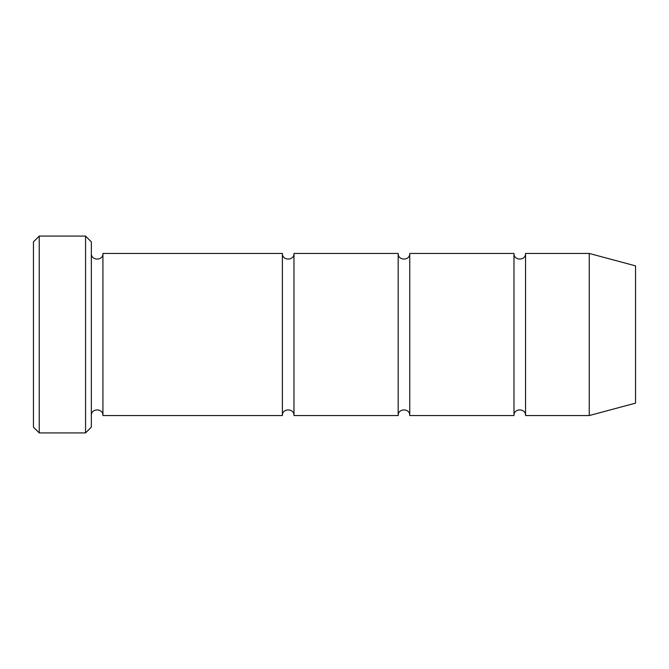 <?xml version="1.0" encoding="UTF-8"?>
<svg xmlns="http://www.w3.org/2000/svg" width="669" height="669" viewBox="0 0 669 669"><rect width="100%" height="100%" fill="white"/><g stroke="black" fill="none" stroke-linecap="round" stroke-linejoin="round"><path stroke-width="1" d="M513.976 334.5L513.976 415.549C513.616 408.082 525.909 408.082 525.55 415.549L525.55 253.451C525.909 260.918 513.616 260.918 513.976 253.451L513.976 334.5M409.763 253.451C410.122 260.918 397.829 260.918 398.18 253.451L398.18 415.549C397.829 408.082 410.122 408.082 409.763 415.549L409.763 253.451L513.976 253.451M91.344 241.869L91.344 427.131L85.557 432.918L85.557 236.082L91.344 241.869M635.55 334.5L635.55 265.861L589.238 253.451L589.238 415.549L635.55 403.139L635.55 334.5M91.344 415.549C90.984 408.082 103.277 408.082 102.926 415.549L102.926 253.451L282.393 253.451L282.393 415.549C282.034 408.082 294.335 408.082 293.975 415.549L293.975 253.451L398.18 253.451M39.237 236.082L33.45 241.869L33.45 427.131L39.237 432.918L39.237 236.082L85.557 236.082M409.763 415.549L513.976 415.549M525.55 415.549L589.238 415.549M525.55 253.451L589.238 253.451M293.975 415.549L398.18 415.549M102.926 415.549L282.393 415.549M102.926 253.451C103.285 260.918 90.984 260.918 91.344 253.451M293.975 253.451C294.335 260.918 282.034 260.918 282.393 253.451M39.237 432.918L85.557 432.918"/></g></svg>
